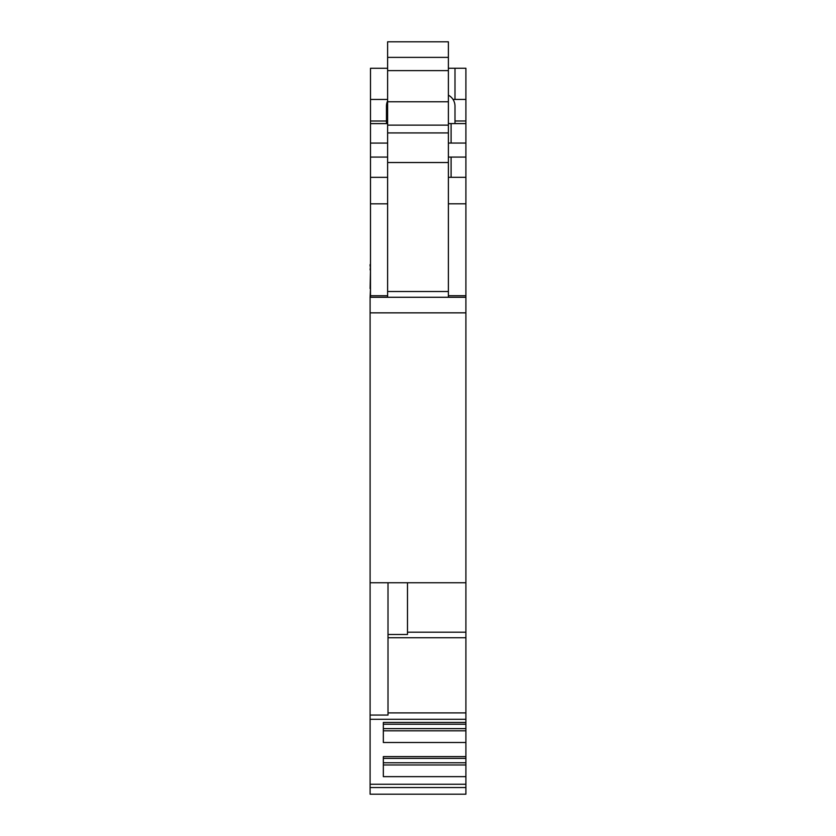 <?xml version="1.0" encoding="UTF-8"?>
<svg xmlns="http://www.w3.org/2000/svg" width="836" height="836" viewBox="0 0 836 836"><rect width="100%" height="100%" fill="white"/><g stroke="black" fill="none" stroke-linecap="round" stroke-linejoin="round"><path stroke-width="1.25" d="M448.378 132.924L387.622 132.924L387.622 101.773L448.378 101.773L448.378 291.503L387.622 291.503L387.622 162.529L448.378 162.529M448.378 57.381L448.378 41.8L387.622 41.8L387.622 70.621L448.378 70.621L448.378 57.381L387.622 57.381M448.378 101.773L448.378 70.621M448.378 297.271L448.378 291.503M387.622 101.773L387.622 70.621M387.622 297.271L387.622 291.503M387.622 132.924L387.622 162.529M465.903 312.288L465.903 297.271L370.097 297.271L370.097 794.2L465.903 794.2L465.903 787.554L370.097 787.554M370.097 312.852L465.903 312.852L465.903 582.744L370.097 582.744M465.903 787.554L465.903 582.744M370.484 288.754L370.097 297.271M370.097 288.598L370.484 270.059M370.484 266.12L370.097 269.903M370.097 266.12L370.097 264.563M465.903 632.194L407.487 632.194L465.903 632.194M407.487 582.744L407.487 634.482L388.008 634.482M465.903 637.753L388.008 637.753L388.008 712.899L465.903 712.899M465.903 722.45L383.337 722.45L383.337 742.504L465.903 742.504M465.903 724.216L383.337 724.216M465.903 728.626L383.337 728.626M465.903 730.821L383.337 730.821M465.903 756.601L383.337 756.601L383.337 776.644L465.903 776.644M465.903 758.367L383.337 758.367M465.903 762.766L383.337 762.766M465.903 764.971L383.337 764.971M465.903 784.252L370.097 784.252M388.008 582.744L388.008 715.062L370.097 715.062M448.378 295.714L465.903 295.714L465.903 297.271M448.378 143.05L465.903 143.05L465.903 177.326L448.378 177.326L465.903 177.326L465.903 295.714M465.903 143.05L465.903 123.582L448.378 123.582M465.903 99.421L454.993 99.421L454.993 68.27L465.903 68.27L465.903 120.98L454.993 120.98M454.993 68.27L448.378 68.27L454.993 68.27M465.903 123.582L465.903 120.98M386.451 123.603L386.451 106.162A12.467 12.467 0 0 1 387.622 100.895M386.451 106.162L386.451 115.514M448.378 95.158A12.467 12.467 0 0 1 454.993 106.162L454.993 123.582M454.993 106.162L454.993 115.514M370.484 68.28L387.622 68.28L370.484 68.28L370.484 123.603L387.622 123.603M370.484 123.603L370.484 143.071L387.622 143.071M370.484 143.071L370.484 177.336L387.622 177.336M387.622 295.735L370.484 295.735L370.484 177.336M370.484 295.735L370.484 297.271M387.622 125.139L448.378 125.139M465.903 203.806L448.378 203.806M451.106 177.326L451.106 157.074L448.378 157.074M465.903 157.074L451.106 157.074M451.106 143.05L451.106 123.582M453.018 99.421L454.993 99.421M370.484 99.442L387.622 99.442M370.484 121.001L386.451 121.001M370.484 157.084L387.622 157.084M370.484 203.827L387.622 203.827M465.903 719.294L370.097 719.294"/></g></svg>
